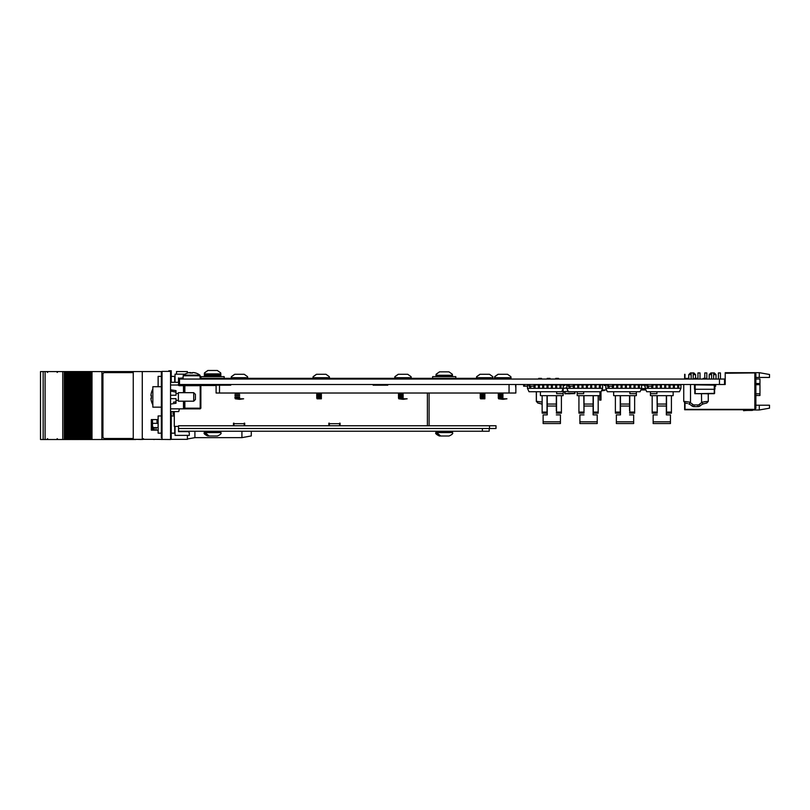 <?xml version="1.0" encoding="UTF-8"?>
<svg xmlns="http://www.w3.org/2000/svg" width="810" height="810" viewBox="0 0 810 810"><rect width="100%" height="100%" fill="white"/><g stroke="black" fill="none" stroke-linecap="round" stroke-linejoin="round"><path stroke-width="1.21" d="M179.506 379.05L179.506 384.507L719.462 384.507L719.462 379.05L179.506 379.05M719.462 379.05L724.535 379.05L724.535 384.507L719.462 384.507M755.872 378.979L759.962 378.979L759.962 395.503L755.872 395.503M759.284 372.681L769.5 374.483L769.5 377.45L759.284 377.45L759.284 372.681L725.213 372.681L725.213 373.258L754.171 372.924L725.558 373.258M724.535 384.507L725.213 384.507L725.213 373.258M759.284 409.981L759.284 405.213L769.5 405.213L769.5 408.179L759.284 409.981L753.097 409.981M748.207 410.427L751.953 410.427A1.701 1.701 0 0 0 753.32 409.738A1.701 1.701 0 0 1 751.953 410.427L748.207 410.427A35.772 35.772 0 0 0 743.61 410.721A35.772 35.772 0 0 1 748.207 410.427A35.772 35.772 0 0 0 743.61 410.721A35.772 35.772 0 0 1 748.207 410.427A35.772 35.772 0 0 0 743.61 410.721A35.772 35.772 0 0 1 748.207 410.427A35.772 35.772 0 0 0 743.61 410.721A35.772 35.772 0 0 1 748.207 410.427A35.772 35.772 0 0 0 743.61 410.721A35.772 35.772 0 0 1 748.207 410.427A35.772 35.772 0 0 0 743.61 410.721A35.772 35.772 0 0 1 748.207 410.427A35.772 35.772 0 0 0 743.61 410.721A35.772 35.772 0 0 1 748.207 410.427A35.772 35.772 0 0 0 743.61 410.721A35.772 35.772 0 0 1 748.207 410.427A35.772 35.772 0 0 0 743.61 410.721A35.772 35.772 0 0 1 748.207 410.427A35.772 35.772 0 0 0 743.61 410.721A35.772 35.772 0 0 1 748.207 410.427A35.772 35.772 0 0 0 743.61 410.721A35.772 35.772 0 0 1 748.207 410.427A35.772 35.772 0 0 0 743.61 410.721L743.55 410.366A35.772 35.772 0 0 1 748.035 410.083L751.619 410.083A1.701 1.701 0 0 0 752.196 409.981A1.701 1.701 0 0 1 751.619 410.083A1.701 1.701 0 0 0 752.642 409.738A1.701 1.701 0 0 1 751.619 410.083A1.701 1.701 0 0 0 752.642 409.738A1.701 1.701 0 0 1 751.619 410.083A1.701 1.701 0 0 0 752.642 409.738A1.701 1.701 0 0 1 751.619 410.083A1.701 1.701 0 0 0 752.642 409.738A1.701 1.701 0 0 1 751.619 410.083A1.701 1.701 0 0 0 752.642 409.738A1.701 1.701 0 0 1 751.619 410.083A1.701 1.701 0 0 0 752.196 409.981L752.014 409.738M759.284 405.213L755.872 405.213M754.171 372.924L754.849 372.924L754.849 409.364L685.017 409.364L685.017 403.046L684.987 409.404L754.171 409.738L684.642 409.738L684.642 402.904M759.284 377.45L755.872 377.45M754.849 409.364L755.872 408.351L755.872 373.947L754.849 372.924M711.595 379.05L711.595 372.924L711.595 379.05L711.595 372.924L714.319 372.924L716.02 374.625L713.63 374.625M711.595 374.625L709.206 374.625L709.206 379.05M718.399 379.05L718.399 372.924L718.399 379.05L718.399 372.924L720.444 372.924L720.444 379.05M691.153 379.05L691.153 372.924L693.876 372.924L695.577 374.625L693.198 374.625M691.153 374.625L688.763 374.625L688.763 378.371M704.781 378.371L704.781 372.924L706.826 372.924L706.826 379.05M697.967 379.05L697.967 372.924L700.012 372.924L700.012 379.05M697.633 409.759L702.564 409.759M684.987 374.301L684.987 379.05M684.642 374.301L684.642 379.05M709.58 409.759L715.999 409.759M751.619 410.083L748.035 410.083L751.619 410.083M704.842 409.759L703.08 409.759L704.842 409.759M705.024 409.759L703.546 409.759L705.024 409.759M593.315 395.665L598.185 395.665L598.185 412.067L593.315 412.067L593.315 395.665L583.797 395.665L584.01 413.14L578.927 413.14L578.927 395.665L577.196 395.665L577.196 391.736M599.916 391.736L599.916 395.665L598.185 395.665M593.315 412.067L593.315 413.14L598.185 413.14L598.185 412.067M578.927 395.665L578.927 401.993L578.927 395.665L583.797 395.665L583.797 397.872M583.686 391.736L583.686 393.67L577.196 393.67M578.927 404.767L578.927 403.38L578.927 404.767M585.205 384.922A3.544 3.544 0 0 0 583.534 384.507M576.528 384.922L575.809 384.922M579.899 414.892L584.01 414.892L579.899 414.892L579.899 423.549L597.213 423.549L579.899 423.549M579.899 421.818L597.213 421.818L597.213 423.549M593.102 395.665L593.102 406.033L584.01 406.033L584.01 395.665M593.102 406.033L593.102 414.892L597.213 414.892L593.102 414.892L593.102 410.71M584.01 406.033L584.01 410.71M597.213 421.818L597.213 414.892M581.803 384.507L580.932 384.588M593.578 384.507A3.544 3.544 0 0 0 591.908 384.922M556.531 404.19L556.531 395.665L556.531 412.067L561.401 412.067L561.401 413.14L556.318 413.14L556.531 412.067M563.132 388.597L563.132 395.665L561.401 395.665L561.401 412.067M561.401 395.665L561.401 401.993L561.401 395.665L540.412 395.665L540.412 391.736M556.642 391.736L556.642 393.67L563.132 393.67M542.143 395.665L542.143 412.067L547.013 412.067L547.013 395.665M547.013 412.067L547.013 413.14L542.143 413.14L542.143 412.067M561.401 404.767L561.401 403.38L561.401 404.767M564.58 385.438L563.801 385.884L563.801 384.507L564.58 385.438M556.318 395.665L556.318 406.033L547.226 406.033L547.226 414.892L543.125 414.892L547.226 414.892L547.226 410.71M556.318 406.033L556.318 410.71M543.125 414.892L543.125 423.549L560.429 423.549L543.125 423.549M543.125 421.818L560.429 421.818L560.429 423.549M547.226 406.033L547.226 395.665M560.429 421.818L560.429 414.892L556.318 414.892L560.429 414.892M563.254 385.884L563.801 385.884M556.794 384.507A3.544 3.544 0 0 0 555.123 384.922M548.421 384.922A3.544 3.544 0 0 0 546.75 384.507M645.904 389.954L641.145 389.954L641.287 389.276M641.145 389.954L642.836 389.954M539.389 384.507L539.389 388.324L548.046 388.324L547.023 387.95L547.023 384.922L548.046 384.922L548.046 388.324L556.693 388.324L555.67 387.95L555.67 384.922L556.693 384.922L556.693 388.324L563.254 388.324L563.254 384.922L561.016 384.922L561.016 387.95L559.994 388.324L559.994 384.507L561.016 384.507M559.994 384.922L556.693 384.922M548.046 384.922L552.369 384.922L552.369 388.324L551.347 388.324M528.96 384.922L527.482 384.922L527.482 388.324L539.389 388.324L538.366 387.95L538.366 384.507M535.096 384.922L543.712 384.922L543.712 388.324L542.69 388.324M534.043 388.324L534.043 386.167M535.066 386.208L535.066 388.324M543.712 387.95L542.69 387.95L542.69 384.922M552.369 387.95L551.347 387.95L551.347 384.922M555.67 387.95L556.693 388.324M566.828 387.95L563.254 388.324L561.735 391.736L529.001 391.736L527.482 388.324M530.732 386.167L530.732 388.324L529.71 387.95L529.71 386.208M555.67 384.922L552.369 384.922M547.023 384.922L543.712 384.922M583.058 384.922L583.058 388.324L586.359 388.324L586.359 384.922L583.058 384.922M582.036 387.95L582.036 384.922L578.735 384.922L578.735 388.324L582.036 388.324M591.715 384.922L591.715 388.324L599.339 388.324L599.339 384.507L596.038 384.922L596.038 388.324L595.016 388.324L595.016 384.922L591.715 384.507L587.382 384.922L587.382 388.324L591.715 388.324L590.692 387.95L590.692 384.922M602.599 388.324L602.599 384.922L600.362 384.922L600.362 388.324L602.599 388.324L601.081 391.736L568.347 391.736L566.828 388.324L566.828 384.922L564.519 384.922M566.2 388.324L578.735 388.324M570.078 386.167L570.078 388.324L569.055 387.95L569.055 386.208M574.31 384.922L577.712 384.922L577.712 388.324M568.174 384.922L566.828 384.922M586.359 384.922L587.382 384.922M586.359 388.324L587.382 388.324M595.016 387.95L596.038 387.95M599.339 388.324L600.362 388.324M599.339 384.922L600.362 384.922M573.389 388.324L573.389 386.208M574.412 384.922L574.412 388.324M577.712 384.922L578.735 384.922L577.712 384.922M577.712 387.95L578.735 387.95M596.038 384.507L595.016 384.507M568.144 391.27L563.132 391.736M566.2 387.818L566.828 387.818L566.2 387.818M645.6 389.276L641.176 389.276M644.649 384.841L641.186 384.841M638.614 384.841L637.035 384.841M628.53 384.831L626.069 384.922M645.297 388.587L641.479 388.587M647.868 388.324L648.425 388.253M599.623 395.665L599.623 400.1L600.979 400.1L600.979 391.736M622.06 384.507L622.06 388.324L625.371 388.324L625.371 384.922L626.393 384.922L626.393 388.324L638.341 388.324L638.341 384.922L635.04 384.922L635.04 388.324L634.017 387.95L634.017 384.922L635.04 384.507L630.717 384.922L630.717 388.324M625.371 388.324L626.393 388.324M625.371 384.922L617.736 384.922L617.736 388.324L622.06 388.324L621.037 387.95L621.037 384.507M609.079 386.167L609.079 388.324L608.057 388.324L608.057 384.922L605.829 384.922L605.829 388.324L616.714 388.324L616.714 384.922L613.413 384.922L613.413 388.324M641.601 388.324L641.601 384.922L639.363 384.922L639.363 388.324L641.601 388.324L640.082 391.736L607.348 391.736L605.829 388.324M612.39 386.167L612.39 388.324M626.393 384.922L629.694 384.922L629.694 388.324M638.341 388.324L639.363 388.324M638.341 384.922L639.363 384.922M612.39 387.95L613.413 387.95M612.603 384.922L613.413 384.922M616.714 384.922L617.736 384.922M616.714 388.324L617.736 388.324M629.694 384.922L630.717 384.922L629.694 384.922M629.694 387.95L630.717 387.95M608.057 387.95L609.079 387.95M677.687 384.922L674.386 384.922L674.386 388.324L673.363 388.324L673.363 384.922L670.062 384.922L670.062 388.324L678.709 388.324L677.687 387.95L677.687 384.922L678.709 384.507L678.709 388.324L680.947 388.324L679.428 391.736L646.694 391.736L645.175 388.324L645.175 384.922L646.815 384.922M665.729 384.922L665.729 388.324L669.04 388.324L669.04 384.922L661.405 384.507L661.405 388.324L665.729 388.324L664.706 387.95L664.706 384.922M645.175 388.324L651.736 388.324L651.736 386.167M652.759 386.208L652.759 388.324L661.405 388.324L660.383 388.324L660.383 384.922L657.082 384.922L657.082 388.324M651.736 388.324L652.759 388.324M680.947 388.324L680.947 384.922L678.709 384.922M648.425 386.167L648.425 388.324M652.951 384.922L656.059 384.922L656.059 388.324M648.425 387.95L647.403 388.324L647.403 386.208M669.04 384.922L670.062 384.922M669.04 388.324L670.062 388.324M673.363 387.95L674.386 387.95M656.059 384.922L657.082 384.922M656.059 387.95L657.082 387.95M660.383 384.922L661.405 384.922M660.383 387.95L661.405 387.95M674.386 384.507L673.363 384.507M629.765 404.19L629.765 395.665L629.765 412.067L634.635 412.067L634.635 413.14L629.552 413.14L629.765 412.067M636.366 391.736L636.366 395.665L634.635 395.665L634.635 412.067M634.645 395.665L634.645 401.993L634.645 395.665L613.656 395.665L613.656 391.736M629.876 391.736L629.876 393.67L636.366 393.67M615.387 395.665L615.387 412.067L620.247 412.067L620.247 395.665M620.247 412.067L620.247 413.14L615.387 413.14L615.387 412.067M634.645 404.767L634.645 403.38L634.645 404.767M629.552 395.665L629.552 406.033L620.47 406.033L620.47 414.892L616.359 414.892L620.47 414.892L620.47 410.71M629.552 406.033L629.552 410.71M616.359 414.892L616.359 423.549L633.663 423.549L616.359 423.549M616.359 421.818L633.663 421.818L633.663 423.549M620.47 406.033L620.47 395.665M633.663 421.818L633.663 414.892L629.552 414.892L633.663 414.892M630.028 384.507A3.544 3.544 0 0 0 628.357 384.922M621.037 384.659A3.544 3.544 0 0 0 619.994 384.507M666.549 395.665L671.419 395.665L671.419 412.067L666.549 412.067L666.549 395.665L657.031 395.665L657.254 413.14L652.171 413.14L652.171 395.665L650.44 395.665L650.44 391.736M673.15 391.736L673.15 395.665L671.419 395.665M666.549 412.067L666.549 413.14L671.419 413.14L671.419 412.067M652.161 395.665L652.161 401.993L652.161 395.665L657.031 395.665L657.031 397.872M656.93 391.736L656.93 393.67L650.44 393.67M658.439 384.922A3.544 3.544 0 0 0 656.778 384.507M653.144 414.892L657.254 414.892L653.144 414.892L653.144 423.549L670.447 423.549L653.144 423.549M653.144 421.818L670.447 421.818L670.447 423.549M666.336 395.665L666.336 406.033L657.254 406.033L657.254 395.665M666.336 406.033L666.336 414.892L670.447 414.892L666.336 414.892L666.336 410.71M657.254 406.033L657.254 410.71M670.447 421.818L670.447 414.892M666.812 384.507A3.544 3.544 0 0 0 665.142 384.922M564.894 393.792L574.806 393.589L564.894 393.792M566.22 384.649L568.174 384.649L565.886 384.922M565.137 384.922L565.917 384.841M564.955 391.736L565.107 393.356L574.553 393.356L574.705 391.736M570.088 393.792L567.638 393.792L570.088 393.792M569.764 393.792L567.962 393.792L569.764 393.792M575.049 391.736L574.897 393.387L575.049 391.736M564.772 393.387L564.611 391.736L564.772 393.387M587.301 384.841L588.445 385.155M584.537 384.649L587.321 384.922M694.95 393.63L697.693 393.63L694.848 393.7L694.848 384.841L694.808 393.7L714.602 393.356L714.602 389.276L695.142 389.276L695.142 385.155L695.193 393.387M714.217 389.276L714.602 384.841L694.808 384.841L714.268 385.155L714.268 393.7L697.693 393.7M694.838 386.309L694.848 385.722L694.838 386.309M694.838 388.142L694.838 386.583L694.838 388.142M714.268 385.155L714.602 393.356L714.572 386.208M714.572 386.583L714.572 389.154L714.592 386.583M701.966 393.7L700.447 393.7M706.361 393.792L709.135 393.792L706.361 393.792M714.936 389.154L714.936 388.142L714.936 389.154M714.906 386.583L714.906 388.142L714.602 386.583M714.906 385.722L714.906 386.309L714.906 385.722M694.494 389.154L694.464 384.649L694.494 389.154M708.264 393.792L709.135 393.792L708.264 393.792M604.503 390.46L601.496 390.805M604.169 385.519L605.829 385.519L604.169 385.519L604.169 384.507M606.558 389.954L601.87 389.954M715.686 384.507L715.686 386.208L714.936 386.208M524.657 384.507L524.657 386.167L527.482 386.167M523.635 386.208L524.657 386.208L523.635 386.208L523.635 384.507L523.635 386.208M547.216 379.05L547.216 378.371L550.02 378.371L550.02 379.05M542.143 402.033L537.192 401.436A1.701 1.337 96.1 0 0 538.346 403.137L540.159 403.481M542.143 404.261A10.915 10.915 0 0 0 541.455 403.937A10.915 10.915 0 0 1 542.143 404.261M555.731 379.05L555.731 378.371L558.535 378.371L558.535 379.05M538.701 379.05L538.701 378.371L541.495 378.371L541.495 379.05M538.275 403.137L541.384 403.937A10.915 10.915 0 0 1 542.143 404.301A10.915 10.915 0 0 0 541.384 403.937M694.636 379.05L694.636 378.371L697.359 378.371L697.359 379.05M707.464 401.436A1.701 1.337 83.9 0 1 706.3 403.137L703.201 403.937A10.915 10.915 0 0 0 700.245 405.79A10.915 10.915 0 0 1 703.201 403.937L701.49 402.236L707.464 401.436L704.467 401.719M690.515 384.507L690.515 402.236L684.541 401.436A1.701 1.337 96.1 0 0 685.695 403.137L687.498 403.481M692.884 404.514A1.701 1.701 0 0 0 694.008 404.939L697.997 404.939A1.701 1.701 0 0 0 699.121 404.514L700.245 405.79A3.402 3.402 0 0 1 697.997 406.64L694.008 406.64A3.402 3.402 0 0 1 691.75 405.79A10.915 10.915 0 0 0 688.804 403.937L690.393 402.803A12.616 12.616 0 0 1 692.884 404.514L691.75 405.79A10.915 10.915 0 0 0 688.804 403.937M690.515 402.236L690.393 402.803M699.121 404.514A12.616 12.616 0 0 1 701.612 402.803L701.49 393.792M703.151 379.05L703.151 378.371L705.885 378.371L705.885 379.05M686.121 379.05L686.121 378.371L688.844 378.371L688.844 379.05M644.649 386.208L644.649 384.507L645.175 386.208M535.096 384.507L535.096 386.208L534.073 386.208L534.073 384.507L534.073 386.167L529.983 386.167M528.96 386.208L528.96 384.507L528.96 386.208L529.983 386.208L529.983 384.507M574.31 384.507L574.31 386.208L573.288 386.208L573.288 384.507L573.288 386.167L569.197 386.167M568.174 386.208L568.174 384.507L568.174 386.208L569.197 386.208L569.197 384.507M612.603 384.507L612.603 386.167L608.512 386.167L608.512 384.507L608.512 386.167M608.512 386.208L607.49 386.208L608.512 386.208M613.626 386.208L613.626 384.507L613.626 386.208M646.815 386.208L646.815 384.507L646.826 386.208L647.848 386.208L647.848 384.507M652.951 384.507L652.951 386.208L651.928 386.208L651.928 384.507L651.928 386.167L647.848 386.167M476.462 378.321L411.227 378.321M394.713 378.321L329.478 378.321M312.954 378.321L247.718 378.321M231.204 378.321L200.191 378.321M183.151 378.321L178.524 378.321L183.151 377.875M179.506 381.044L178.524 381.044L178.524 377.875M178.605 383.768L179.506 383.768M174.707 382.29L174.707 376.377L171.234 376.377M161.352 376.377L158.122 376.377L158.122 386.714M178.524 382.29L178.524 381.044L178.524 382.29M184.923 374.159L175.051 374.159L175.051 382.29M189.317 385.013L189.034 384.507M162.03 439.516L162.03 371.385L170.556 371.385L170.556 439.516L154.224 439.344M161.352 372.408L161.352 373.218L161.352 372.408M162.03 437.683L161.352 437.683L161.352 373.218L162.03 373.218M176.509 374.159L176.509 371.557L187.414 371.557L187.414 373.056A13.456 2.815 -117.1 0 1 187.454 373.046A13.456 1.326 -116.6 0 1 187.535 373.015A13.456 1.326 -116.6 0 1 187.626 373.015A13.456 2.815 -117.1 0 0 187.616 373.015M187.414 435.375L187.414 439.344L171.062 439.344L171.062 438.787M142.276 439.344L142.276 371.557L133.255 371.557L133.255 439.344L162.03 439.344M158.122 419.59L151.308 419.59L151.308 430.15L158.122 430.15M142.276 371.557L162.03 371.557M156.998 419.59L156.998 423.336L152.938 423.336C157.849 423.336 157.849 423.336 152.938 423.336L158.122 423.336M174.302 414.477L173.107 414.477L173.107 411.581M203.087 384.507L203.087 385.519M241.917 431.224L241.917 437.643L251.282 435.942L251.282 431.224M241.917 437.643L194.906 437.643L194.906 431.224M87.115 439.516L87.632 439.516L87.652 371.587L87.632 439.516L87.652 371.587L87.085 371.587L87.085 439.516L87.115 371.587M87.085 439.516L86.073 439.516L86.073 371.587L87.085 371.587M86.073 439.516L84.928 439.516L84.939 371.587L85.769 371.587L85.779 439.516L86.073 371.587M84.908 371.587L84.908 439.516L84.928 371.587L84.372 371.587L84.402 439.516L84.372 371.587L83.066 371.587L83.066 439.516L83.055 371.587L81.648 371.587L81.648 439.516L81.678 371.587L80.342 371.587L80.342 439.516L80.332 371.587L78.934 371.587L78.934 439.516L78.965 371.587M84.908 439.516L82.215 439.516L82.215 371.587L82.195 439.516L79.501 439.516L79.501 371.587L78.965 439.516M78.934 439.516L77.922 439.516L77.922 371.587L78.934 371.587M77.922 439.516L76.778 439.516L76.778 371.587L77.618 371.587L77.628 439.516L77.922 371.587M76.758 371.587L76.758 439.516L76.778 371.587L76.211 371.587L76.211 439.516L76.251 371.587M76.758 439.516L76.251 439.516M76.211 439.516L75.209 439.516L75.209 371.587L76.211 371.587M75.209 371.587L74.905 439.516L74.895 371.587L73.497 371.587L73.497 439.516L73.528 371.587L72.191 371.587L72.191 439.516L72.181 371.587L70.774 371.587L70.774 439.516L70.814 371.587M75.209 439.516L74.064 439.516L74.064 371.587L74.034 439.516L71.341 439.516L71.341 371.587L70.814 439.516M70.774 439.516L69.771 439.516L69.771 371.587L70.774 371.587M69.771 439.516L68.091 439.516L68.091 371.587L68.627 371.587L68.597 439.516L68.627 371.587L69.457 371.587L69.468 439.516L69.771 371.587M68.091 439.516L68.091 371.587M68.06 439.516L67.048 439.516L67.048 371.587L68.06 371.587M67.048 371.587L67.048 439.516M66.744 439.516L65.904 439.516L65.904 371.587L66.744 371.587M65.904 439.516L65.337 439.516L65.337 371.587L65.904 371.587M40.5 371.587L40.5 439.516L40.5 371.587L65.337 371.587M62.745 371.587L62.745 439.516L65.337 439.516M45.097 371.587L45.097 439.516L62.745 439.516M40.5 439.516L43.153 439.516L43.153 371.587L43.163 439.516L45.097 439.516M141.548 439.344L152.493 439.344M141.548 439.516L135.877 439.344M133.255 371.587L101.898 371.587L101.898 439.516L101.959 371.587M135.877 439.516L101.959 439.516M88.796 439.516L88.796 371.587L88.503 439.516L101.898 439.516M91.368 439.516L91.368 371.587L101.898 371.587M91.368 371.587L91.206 439.516M90.366 439.516L90.366 371.587L91.206 371.587M89.809 439.516L89.809 371.587L90.366 371.587M88.796 371.587L89.809 371.587M87.652 439.516L88.493 439.516L88.493 371.587L87.652 371.587M158.122 427.589L156.026 427.589L156.026 430.15M154.224 430.15L154.224 427.589L156.026 427.589M154.224 427.589L152.958 427.589M152.958 439.344L154.224 439.516M152.938 426.84L152.918 430.15M133.255 372.62A1.701 1.701 -90 0 0 133.164 372.61L104.622 372.61A1.701 1.701 -90 0 0 102.931 374.321L102.931 436.792A1.701 1.701 -90 0 0 104.622 438.493L133.215 438.493A1.701 1.701 -90 0 0 133.255 438.493A1.701 1.701 -90 0 1 133.164 438.493M104.672 438.493L133.215 438.493M133.164 372.61L104.672 372.61M170.556 389.782L176.003 390.633L176.003 392.141L170.556 391.068M152.837 386.714L152.837 407.157L161.352 407.157L161.352 386.714L152.837 386.714M173.37 402.256L175.071 401.922M170.556 398.642L176.003 398.642L176.003 403.238L170.556 404.089M170.556 395.229L176.003 395.229L176.003 392.141M152.837 389.083A16.362 16.16 90 0 0 150.923 395.503L151.389 395.584A16.322 16.119 90 0 0 151.389 398.287L150.923 398.368A16.362 16.16 90 0 0 152.837 404.787M193.711 392.678L178.382 392.678L178.382 401.193L193.711 401.193L193.711 392.678L195.423 394.379L195.423 399.492L193.711 401.193M170.556 385.013L178.23 385.013L178.382 384.335L178.23 385.013A1.367 1.367 0 0 0 179.405 385.692L179.405 385.013L184.862 385.013L184.862 392.678M178.727 383.211L178.382 384.335M170.556 382.29L178.727 382.29M183.495 392.678L183.495 385.013L200.191 385.013L200.87 385.692L200.87 408.179L200.191 408.858L184.862 408.858L184.862 408.179L183.495 408.858L184.862 408.858L183.495 408.858L183.495 401.193M179.405 385.692L200.191 385.692L200.191 408.179L184.862 408.179L184.862 401.193M184.862 385.013L191.332 385.013M170.556 408.858L179.405 408.858L178.727 411.581L170.556 411.581M179.405 408.858L183.495 408.858M184.174 385.692L184.174 392.678M184.174 401.193L184.174 408.179M373.137 384.507L373.137 385.185L387.777 385.185L373.137 385.185L387.777 385.185L373.137 385.185L387.777 385.185L387.777 384.507M219.51 385.185L219.51 393.022L216.098 393.022L216.098 385.185L230.749 385.185L230.749 384.507M219.51 393.022L515.859 393.022L515.859 384.507M515.646 384.507L515.646 386.886M373.137 385.185L387.777 385.185M233.472 423.164L233.472 425.766M339.582 423.164L339.582 423.681L329.366 423.681L329.366 425.766M328.85 423.164L329.366 423.164L328.85 423.164L328.85 425.766M244.205 423.164L244.205 423.681L233.979 423.681L233.979 423.164M429.097 393.022L429.097 425.766M339.582 425.766L339.582 423.681M244.711 425.766L244.711 423.164M329.366 423.681L329.366 423.164M340.089 425.766L340.089 423.164M216.098 385.519L200.191 385.519M184.862 385.519L183.495 385.519M179.405 385.519L178.747 385.519M174.302 411.581L174.302 426.404L178.524 426.404M244.205 425.766L244.205 423.681M233.979 423.681L233.979 425.766M190.218 373.046L190.218 372.559A13.567 1.488 90 0 0 189.965 373.066A13.456 11.978 -167.6 0 1 192.476 373.066A13.567 1.488 -90 0 1 192.719 372.559L193.367 372.559A13.567 13.486 90 0 1 195.595 373.066A13.456 1.326 116.6 0 1 195.807 373.015A13.456 2.815 117.1 0 1 195.888 373.046A13.456 1.326 116.6 0 0 195.807 373.015A13.628 13.628 0 0 1 199.868 375.111L183.485 375.111L183.151 375.769L200.191 375.769L199.857 375.111L200.191 379.05M195.716 373.015A13.567 13.486 -90 0 0 193.651 372.559L193.641 372.6M191.666 373.015A13.456 11.978 167.6 0 1 192.496 373.015A13.456 11.715 154.9 0 0 192.385 373.015M183.485 375.111A13.628 13.628 0 0 1 187.535 373.015A13.456 2.815 -117.1 0 0 187.454 373.046A13.567 13.486 90 0 1 189.692 372.559L190.876 372.559A13.567 3.179 90 0 1 191.362 373.015M195.777 373.015A13.567 13.193 -90 0 0 193.762 372.559L193.367 372.559M189.692 372.559L189.581 372.559A13.567 13.193 90 0 0 187.566 373.015M192.719 372.559L192.466 372.559A13.567 3.179 -90 0 0 191.98 373.015M496.003 428.5L496.003 425.766L496.003 428.5L178.524 428.5L178.524 431.224L489.189 431.224L489.189 428.5M178.524 428.5L178.524 425.766L496.003 425.766M178.524 431.659L188.295 431.659L189.317 432.682L189.317 435.375L175.051 435.375L175.051 426.404M171.234 433.158L174.707 433.158L174.707 426.404M161.352 415.955L158.122 415.955L158.122 433.158L161.352 433.158M224.167 378.321L224.167 376.62L201.001 376.62L201.001 378.321M455.807 378.321L455.807 376.62L432.641 376.62L432.641 378.321M168.844 371.385L168.844 370.757L171.234 370.757L171.234 382.29M170.556 438.787L171.234 438.787L171.234 411.581M498.028 374.281L507.425 374.281L498.028 374.281L494.677 376.67L494.515 378.371L495.204 379.05M479.976 374.281L489.372 374.281L479.976 374.281L476.624 376.67L476.462 378.371L477.141 379.05M398.216 374.281L407.622 374.281L398.216 374.281L394.865 376.67L394.713 378.371L395.391 379.05M316.467 374.281L325.863 374.281L316.467 374.281L313.116 376.67L312.954 378.371L313.632 379.05M234.708 374.281L244.114 374.281L234.708 374.281L231.356 376.67L231.204 378.371L231.883 379.05M494.515 377.693L511.039 377.693L510.877 376.67L507.526 374.281L498.13 374.281L494.819 376.67M502.969 398.125L498.261 398.125L502.969 398.125M502.919 399.32L498.606 398.814L506.949 398.814L502.919 399.32M506.949 398.814L498.606 398.814M502.969 396.768L498.261 396.768L502.969 396.768M502.969 397.447L498.261 397.447L502.969 397.447M502.969 395.401L498.261 395.401L502.969 395.401M502.969 396.08L498.261 396.08L502.969 396.08M502.969 394.045L498.261 394.045L502.969 394.045M502.969 394.723L498.261 394.723L502.969 394.723M502.969 393.356L498.261 393.356L502.969 393.356M476.462 377.693L492.986 377.693L492.824 376.67L489.473 374.281L480.077 374.281L476.766 376.67M484.917 398.125L480.208 398.125L484.917 398.125M484.917 396.768L480.208 396.768L484.917 396.768M484.917 397.447L480.208 397.447L484.917 397.447M484.917 395.401L480.208 395.401L484.917 395.401M484.917 396.08L480.208 396.08L484.917 396.08M484.917 394.045L480.208 394.045L484.917 394.045M484.917 394.723L480.208 394.723L484.917 394.723M484.917 393.356L480.208 393.356L484.917 393.356M484.896 398.814L480.553 398.814L484.896 398.814M394.713 377.693L411.227 377.693L411.075 376.67L407.724 374.281L398.317 374.281L395.017 376.67M403.157 398.125L398.459 398.125L403.157 398.125M403.107 399.32L398.793 398.814L407.147 398.814L403.107 399.32M407.147 398.814L398.793 398.814M403.157 396.768L398.459 396.768L403.157 396.768M403.157 397.447L398.459 397.447L403.157 397.447M403.157 395.401L398.459 395.401L403.157 395.401M403.157 396.08L398.459 396.08L403.157 396.08M403.157 394.045L398.459 394.045L403.157 394.045M403.157 394.723L398.459 394.723L403.157 394.723M403.157 393.356L398.459 393.356L403.157 393.356M312.954 377.693L329.478 377.693L329.316 376.67L325.964 374.281L316.568 374.281L313.257 376.67M321.408 398.125L316.7 398.125L321.408 398.125M321.408 396.768L316.7 396.768L321.408 396.768M321.408 397.447L316.7 397.447L321.408 397.447M321.408 395.401L316.7 395.401L321.408 395.401M321.408 396.08L316.7 396.08L321.408 396.08M321.408 394.045L316.7 394.045L321.408 394.045M321.408 394.723L316.7 394.723L321.408 394.723M321.388 398.814L317.044 398.814L321.388 398.814M231.356 376.67L231.204 377.693L247.718 377.693L247.566 376.67L244.215 374.281L234.809 374.281L231.508 376.67M239.649 398.125L234.951 398.125L239.649 398.125M239.598 399.32L235.285 398.814L243.638 398.814L239.598 399.32M243.638 398.814L235.285 398.814M239.649 396.768L234.951 396.768L239.649 396.768M239.649 397.447L234.951 397.447L239.649 397.447M239.649 395.401L234.951 395.401L239.649 395.401M239.649 394.723L234.951 394.723L239.649 394.723M239.649 393.356L234.951 393.356L239.649 393.356M448.872 371.851L439.476 371.851L436.114 374.23L435.962 375.931L436.641 376.62M435.962 375.253L452.486 375.253L452.324 374.23L448.973 371.851L439.567 371.851L436.266 374.23M212.909 375.253L205.011 375.253L204.322 374.574L220.846 374.574L220.168 375.253L212.909 375.253M217.242 370.484L207.836 370.484L204.484 372.873L204.322 374.574M204.322 373.896L220.846 373.896L220.695 372.873L217.333 370.484L207.937 370.484L204.626 372.873M436.671 433.603L437.845 433.603L436.671 433.603L439.364 435.993L447.717 435.993M437.845 433.603L440.721 435.993L448.902 435.993M205.031 433.603L206.216 433.603L205.031 433.603L207.907 435.993L216.088 435.993L207.735 435.993C204.596 434.545 203.462 433.411 204.322 432.58L220.846 432.58L220.168 431.224M206.216 433.603L209.091 435.993L217.262 435.993M214.984 435.993L217.444 435.993C220.573 434.545 221.717 433.411 220.846 432.58L220.846 431.902L204.322 431.902L205.011 431.224M755.872 383.505L759.962 383.505M759.962 384.699L755.872 384.699M755.872 393.802L759.962 393.802M583.797 412.067L578.927 412.067M593.102 404.048L584.01 404.048M556.318 404.048L547.226 404.048M534.043 387.95L535.066 387.95M586.359 387.95L587.382 387.95M599.339 387.95L600.362 387.95M573.389 387.95L574.412 387.95M641.328 388.932L645.448 388.932M644.649 385.185L641.601 385.185M625.371 387.95L626.393 387.95M638.341 387.95L639.363 387.95M616.714 387.95L617.736 387.95M651.736 387.95L652.759 387.95M669.04 387.95L670.062 387.95M629.552 404.048L620.47 404.048M657.031 412.067L652.171 412.067M666.336 404.048L657.254 404.048M601.648 390.46L604.169 389.954M694.008 404.939L694.008 406.64A3.402 3.402 0 0 1 691.75 405.79M703.201 403.937A10.915 10.915 0 0 0 700.245 405.79A3.402 3.402 0 0 1 697.997 406.64L697.997 404.939M83.359 439.516L83.359 371.587M80.635 439.516L80.635 371.587M72.485 439.516L72.485 371.587M64.425 439.516L64.425 371.587M64.273 439.516L64.273 371.587M92.006 439.516L92.006 371.587M152.493 430.15L152.493 419.59M509.055 384.507L509.055 393.022M427.397 425.766L427.397 393.022M482.375 428.5L482.375 431.224M489.524 428.5L489.524 425.766M510.877 376.67L511.039 378.371L494.515 378.371M492.986 377.693L492.986 378.371L476.462 378.371M411.075 376.67L411.227 378.371L394.713 378.371M329.316 376.67L329.478 378.371L312.954 378.371M247.718 377.693L247.718 378.371L231.204 378.371M452.486 375.253L452.486 375.931L435.962 375.931M220.695 374.23L220.846 375.931L204.322 375.931L205.011 376.62M452.486 431.902L452.486 432.58L435.962 432.58L435.962 431.902L452.486 431.902L451.798 431.224M716.02 374.625L716.02 379.05M710.907 372.924L709.206 374.625M695.577 374.625L695.577 378.371M690.474 372.924L688.763 374.625M713.63 372.924L713.63 379.05L713.63 372.924M693.198 372.924L693.198 379.05M547.287 378.371L547.287 379.05M537.972 403.096L536.392 401.395L536.392 391.736M555.802 378.371L555.802 379.05M538.771 378.371L538.771 379.05M537.901 403.096L536.321 401.395L536.321 391.736M708.264 393.7L708.264 401.395L706.684 403.096M685.321 403.096L683.741 401.395L683.741 384.507M194.906 437.643L187.414 439M143.471 438.666L142.621 439.516M47.618 372.448L46.767 371.587M57.156 372.448L58.006 371.587M57.156 438.666L58.006 439.516M47.618 438.666L46.767 439.516M176.003 400.342L178.382 400.342M176.003 393.528L178.382 393.528M183.151 379.05L183.151 375.769M171.234 415.955L174.302 415.955M511.039 378.371L510.361 379.05M492.986 378.371L492.308 379.05M411.227 378.371L410.548 379.05M329.478 378.371L328.799 379.05M247.718 378.371L247.04 379.05M452.486 375.931L451.798 376.62M220.846 373.896L220.846 374.574M220.846 375.931L220.168 376.62M204.484 374.23L204.322 375.931M435.962 431.902L436.641 431.224M452.486 432.58C453.357 433.401 452.223 434.535 449.074 435.993M435.962 432.58C435.021 433.279 436.155 434.413 439.364 435.993M204.322 432.58L204.322 431.902L204.322 432.58C203.462 433.411 204.596 434.545 207.735 435.993M220.846 432.58C221.717 433.411 220.573 434.545 217.444 435.993"/></g></svg>
